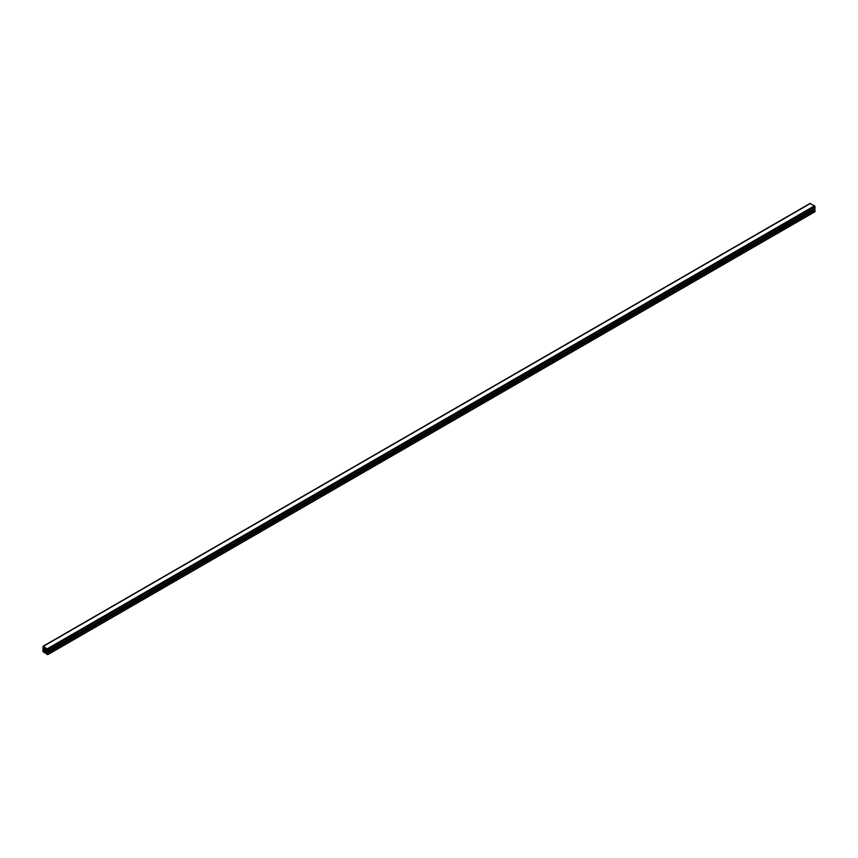 <?xml version="1.0" encoding="UTF-8"?>
<svg xmlns="http://www.w3.org/2000/svg" width="858" height="858" viewBox="0 0 858 858"><rect width="100%" height="100%" fill="white"/><g stroke="black" fill="none" stroke-linecap="round" stroke-linejoin="round"><path stroke-width="1.29" d="M45.453 649.935L45.764 650.965L45.453 649.935M814.585 211.701L815.1 209.856L814.521 209.449M47.501 654.568L48.016 652.724L46.815 652.488L46.45 650.482L47.276 650.01L47.962 651.222L48.016 649.549L43.05 646.267L42.9 651.319L44.755 652.981L44.369 651.383L45.914 651.844L46.74 653.27L46.01 653.088L46.16 653.796L47.501 654.568M813.963 209.706L813.652 209.159M815.1 208.226L48.016 651.104L815.046 208.355L814.585 205.791L809.984 203.721M44.948 647.704L44.273 647.2L44.552 648.551L46.547 649.495L46.418 648.337L44.948 647.704M47.716 649.999L46.986 648.648L47.78 649.967M47.501 654.3L46.986 653.077L47.029 654.032L47.78 654.139M43.125 651.458L43.93 652.219L43.887 651.276L43.147 650.868L43.125 651.458L43.672 651.147M43.887 647.79L43.211 646.546L43.951 647.747M43.64 650.868L44.466 649.334L43.254 647.79L43.157 650.214L43.64 650.868L44.466 650.385M43.458 650.289L44.466 649.71M48.016 654.279L815.1 211.4M48.016 652.724L815.1 209.856M47.823 652.391L814.907 209.524M47.565 652.241L814.65 209.373M46.815 652.488L813.91 209.609M46.632 652.166L813.716 209.288M46.45 651.533L47.469 650.943M46.45 650.482L47.276 650.01M48.016 649.549L815.1 206.681M47.501 648.669L814.585 205.791M43.415 646.299L810.499 203.432M44.948 652.874L46.235 652.134L44.948 652.874M44.948 652.573L46.053 651.941M44.82 652.359L45.806 651.78M44.627 652.241L45.613 651.672M44.176 651.983L45.174 651.415M44.176 651.79L45.002 651.319M45.914 649.56L46.74 649.077M45.002 649.034L46.021 648.444M44.552 648.551L45.678 647.908M44.369 648.23L45.302 647.693M47.029 649.603L47.726 649.195M46.965 649.495L47.662 649.088M47.029 654.032L47.78 653.592M46.965 653.925L47.716 653.485M43.415 651.941L43.951 651.63M43.19 647.393L43.951 646.953M43.125 647.275L43.887 646.846M43.479 650.772L44.466 650.192M43.479 650.257L44.466 649.678L43.479 650.257M43.479 650.032L44.466 649.463M43.35 649.806L44.455 649.174M43.222 649.731L44.423 649.045M43.157 649.624L44.38 648.916M47.866 654.611L814.95 211.733M47.48 652.241L814.564 209.363M47.962 651.222L815.046 208.355M43.05 646.267L810.134 203.389M44.884 652.992L46.278 652.198M44.584 652.241L45.592 651.662M46.01 653.088L46.6 652.745M43.436 648.637L44.037 648.294"/></g></svg>
